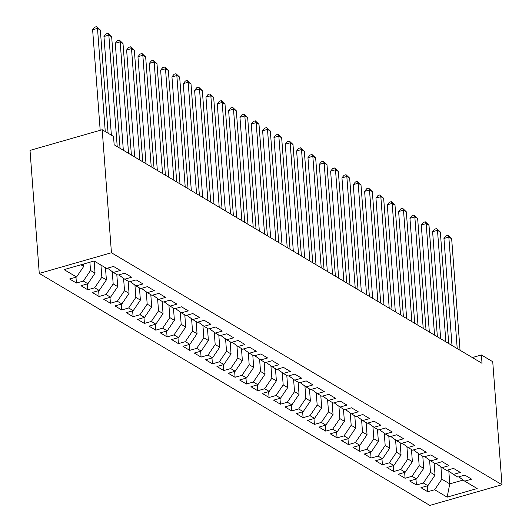<?xml version="1.0" encoding="UTF-8"?>
<svg xmlns="http://www.w3.org/2000/svg" width="532" height="532" viewBox="0 0 532 532"><rect width="100%" height="100%" fill="white"/><g stroke="black" fill="none" stroke-linecap="round" stroke-linejoin="round"><path stroke-width="0.8" d="M39.268 273.421L429.809 505.4L501.982 484.725L111.441 252.747L39.268 273.421L30.018 150.396L102.191 129.722L111.441 252.747M448.815 471.099L449.779 483.874L447.133 497.141L477.171 488.542L464.709 481.134L471.631 479.152L464.828 475.109L457.906 477.098L453.377 474.404L460.3 472.416L453.497 468.379L446.574 470.361L442.039 467.668L448.968 465.686L442.165 461.65L435.243 463.631L430.707 460.938L437.63 458.956L430.834 454.913L423.911 456.902L419.376 454.208L426.298 452.227L419.502 448.183L412.573 450.165L408.044 447.478L414.967 445.49L408.164 441.454L401.241 443.435L396.706 440.742L403.635 438.76L396.832 434.724L389.909 436.706L385.374 434.012L392.297 432.031L385.501 427.987L378.578 429.976L374.043 427.282L380.965 425.294L374.169 421.258L367.24 423.239L362.711 420.546L369.634 418.564L362.831 414.528L355.908 416.509L351.379 413.816L358.302 411.834L351.499 407.791L344.576 409.78L340.041 407.086L346.97 405.098L340.167 401.062L333.245 403.043L328.71 400.35L335.632 398.368L328.836 394.332L321.913 396.313L317.378 393.62L324.301 391.638L317.504 387.595L310.575 389.584L306.046 386.89L312.969 384.909L306.166 380.865L299.243 382.847L294.708 380.154L301.637 378.172L294.834 374.136L287.912 376.117L283.376 373.424L290.299 371.442L283.503 367.406L276.58 369.388L272.045 366.694L278.968 364.713L272.171 360.669L265.242 362.658L260.713 359.964L267.636 357.976L260.833 353.94L253.91 355.921L249.382 353.228L256.304 351.246L249.501 347.21L242.579 349.192L238.043 346.498L244.973 344.517L238.17 340.473L231.247 342.462L226.712 339.768L233.634 337.78L226.838 333.744L219.916 335.725L215.38 333.032L222.303 331.05L215.507 327.014L208.577 328.995L204.049 326.302L210.971 324.32L204.168 320.277L197.246 322.266L192.71 319.572L199.64 317.591L192.837 313.548L185.914 315.529L181.379 312.836L188.301 310.854L181.505 306.818L174.582 308.799L170.047 306.106L176.97 304.124L170.174 300.088L163.244 302.07L158.716 299.376L165.638 297.395L158.835 293.351L151.913 295.333L147.384 292.647L154.307 290.658L147.504 286.622L140.581 288.603L136.046 285.91L142.975 283.928L136.172 279.892L129.249 281.874L124.714 279.18L131.637 277.199L124.84 273.155L117.918 275.144L113.383 272.451L120.305 270.462L113.509 266.426L106.58 268.407L94.117 261.006L64.079 269.611L76.541 277.012L69.619 279.001L76.422 283.037L83.344 281.056L87.88 283.749L80.95 285.731L87.753 289.767L94.676 287.785L99.211 290.479L92.282 292.46L99.085 296.504L106.008 294.515L110.543 297.208L103.62 299.19L110.417 303.233L117.339 301.252L121.875 303.938L114.952 305.927L121.748 309.963L128.678 307.981L133.206 310.675L126.284 312.656L133.086 316.693L140.009 314.711L144.544 317.405L137.615 319.386L144.418 323.429L151.341 321.441L155.876 324.134L148.953 326.123L155.75 330.159L162.672 328.178L167.208 330.871L160.285 332.852L167.081 336.889L174.011 334.907L178.539 337.601L171.617 339.582L178.42 343.625L185.342 341.637L189.877 344.33L182.948 346.319L189.751 350.355L196.674 348.374L201.209 351.067L194.28 353.048L201.083 357.085L208.005 355.103L212.541 357.797L205.618 359.778L212.414 363.822L219.344 361.833L223.872 364.526L216.95 366.508L223.746 370.551L230.675 368.57L235.204 371.256L228.281 373.245L235.084 377.281L242.007 375.299L246.542 377.993L239.613 379.974L246.416 384.011L253.338 382.029L257.874 384.722L250.951 386.704L257.747 390.747L264.67 388.759L269.205 391.452L262.283 393.441L269.079 397.477L276.008 395.495L280.537 398.189L273.614 400.17L280.417 404.207L287.34 402.225L291.875 404.918L284.946 406.9L291.749 410.943L298.671 408.955L303.207 411.648L296.284 413.637L303.08 417.673L310.003 415.692L314.538 418.385L307.616 420.366L314.412 424.403L321.341 422.421L325.87 425.115L318.947 427.096L325.744 431.139L332.673 429.151L337.202 431.844L330.279 433.826L337.082 437.869L344.005 435.888L348.54 438.574L341.611 440.562L348.413 444.599L355.336 442.617L359.871 445.311L352.949 447.292L359.745 451.329L366.668 449.347L371.203 452.04L364.28 454.022L371.077 458.065L378.006 456.077L382.535 458.77L375.612 460.759L382.415 464.795L389.338 462.813L393.873 465.507L386.944 467.488L393.747 471.525L400.669 469.543L405.204 472.236L398.282 474.218L405.078 478.261L412.001 476.273L416.536 478.966L409.613 480.955L416.41 484.991L423.339 483.009L427.868 485.703L420.945 487.684L427.741 491.721L427.302 485.862M447.133 497.141L434.671 489.739L427.741 491.721M102.191 129.722L113.522 136.451L114.154 144.79L482.025 363.309L481.394 354.964L472.343 357.557M434.132 462.973L435.043 475.123L430.508 472.429L429.583 460.127M427.868 485.703L435.043 475.123M423.339 483.009L430.508 472.429M464.709 481.134L458.784 476.845M422.8 456.243L423.711 468.393L419.176 465.7L418.252 453.397M416.536 478.966L423.711 468.393M412.001 476.273L419.176 465.7M453.377 474.404L447.452 470.115M411.462 449.507L412.38 461.663L407.844 458.97L406.92 446.661M405.204 472.236L412.38 461.663M400.669 469.543L407.844 458.97M442.039 467.668L436.12 463.379M400.131 442.777L401.042 454.927L396.513 452.233L395.589 439.931M393.873 465.507L401.042 454.927M389.338 462.813L396.513 452.233M430.707 460.938L424.782 456.649M388.799 436.047L389.71 448.197L385.181 445.503L384.25 433.201M382.535 458.77L389.71 448.197M378.006 456.077L385.181 445.503M419.376 454.208L413.45 449.919M377.467 429.311L378.378 441.467L373.843 438.774L372.919 426.464M371.203 452.04L378.378 441.467M366.668 449.347L373.843 438.774M408.044 447.478L402.119 443.183M366.129 422.581L367.047 434.73L362.511 432.037L361.587 419.735M359.871 445.311L367.047 434.73M355.336 442.617L362.511 432.037M396.706 440.742L390.787 436.453M354.797 415.851L355.715 428.001L351.18 425.307L350.256 413.005M348.54 438.574L355.715 428.001M344.005 435.888L351.18 425.307M385.374 434.012L379.456 429.723M343.466 409.115L344.377 421.271L339.848 418.578L338.924 406.268M337.202 431.844L344.377 421.271M332.673 429.151L339.848 418.578M374.043 427.282L368.117 422.987M332.134 402.385L333.045 414.541L328.51 411.848L327.586 399.539M325.87 425.115L333.045 414.541M321.341 422.421L328.51 411.848M362.711 420.546L356.786 416.257M320.803 395.655L321.714 407.805L317.178 405.111L316.254 392.809M314.538 418.385L321.714 407.805M310.003 415.692L317.178 405.111M351.379 413.816L345.454 409.527M309.464 388.925L310.382 401.075L305.847 398.382L304.922 386.079M303.207 411.648L310.382 401.075M298.671 408.955L305.847 398.382M340.041 407.086L334.123 402.797M298.133 382.189L299.044 394.345L294.515 391.652L293.591 379.343M291.875 404.918L299.044 394.345M287.34 402.225L294.515 391.652M328.71 400.35L322.784 396.061M286.801 375.459L287.712 387.609L283.184 384.915L282.253 372.613M280.537 398.189L287.712 387.609M276.008 395.495L283.184 384.915M317.378 393.62L311.453 389.331M275.47 368.729L276.381 380.879L271.845 378.186L270.921 365.883M269.205 391.452L276.381 380.879M264.67 388.759L271.845 378.186M306.046 386.89L300.121 382.601M264.131 361.993L265.049 374.149L260.514 371.456L259.589 359.147M257.874 384.722L265.049 374.149M253.338 382.029L260.514 371.456M294.708 380.154L288.79 375.865M252.8 355.263L253.717 367.413L249.182 364.719L248.258 352.417M246.542 377.993L253.717 367.413M242.007 375.299L249.182 364.719M283.376 373.424L277.458 369.135M241.468 348.533L242.379 360.683L237.851 357.989L236.926 345.687M235.204 371.256L242.379 360.683M230.675 368.57L237.851 357.989M272.045 366.694L266.12 362.405M230.137 341.797L231.048 353.953L226.512 351.26L225.588 338.951M223.872 364.526L231.048 353.953M219.344 361.833L226.512 351.26M260.713 359.964L254.788 355.669M218.805 335.067L219.716 347.216L215.181 344.53L214.256 332.221M212.541 357.797L219.716 347.216M208.005 355.103L215.181 344.53M249.382 353.228L243.457 348.939M207.467 328.337L208.384 340.487L203.849 337.793L202.925 325.491M201.209 351.067L208.384 340.487M196.674 348.374L203.849 337.793M238.043 346.498L232.125 342.209M196.135 321.601L197.046 333.757L192.518 331.064L191.593 318.761M189.877 344.33L197.046 333.757M185.342 341.637L192.518 331.064M226.712 339.768L220.787 335.479M184.803 314.871L185.715 327.027L181.186 324.334L180.255 312.025M178.539 337.601L185.715 327.027M174.011 334.907L181.186 324.334M215.38 333.032L209.455 328.743M173.472 308.141L174.383 320.291L169.848 317.597L168.923 305.295M167.208 330.871L174.383 320.291M162.672 328.178L169.848 317.597M204.049 326.302L198.123 322.013M162.134 301.411L163.051 313.561L158.516 310.868L157.592 298.565M155.876 324.134L163.051 313.561M151.341 321.441L158.516 310.868M192.71 319.572L186.792 315.283M150.802 294.675L151.72 306.831L147.184 304.138L146.26 291.829M144.544 317.405L151.72 306.831M140.009 314.711L147.184 304.138M181.379 312.836L175.46 308.547M139.47 287.945L140.382 300.095L135.853 297.401L134.929 285.099M133.206 310.675L140.382 300.095M128.678 307.981L135.853 297.401M170.047 306.106L164.122 301.817M128.139 281.215L129.05 293.365L124.515 290.672L123.59 278.369M121.875 303.938L129.05 293.365M117.339 301.252L124.515 290.672M158.716 299.376L152.79 295.087M116.801 274.479L117.718 286.635L113.183 283.942L112.259 271.633M110.543 297.208L117.718 286.635M106.008 294.515L113.183 283.942M147.384 292.647L141.459 288.351M105.469 267.749L106.387 279.899L101.851 277.212L100.94 265.056M99.211 290.479L106.387 279.899M94.676 287.785L101.851 277.212M136.046 285.91L130.127 281.621M94.137 261.019L95.048 273.169L90.52 270.475L89.895 262.21M87.88 283.749L95.048 273.169M83.344 281.056L90.52 270.475M124.714 279.18L118.789 274.891M83.537 264.032L83.717 266.439L80.931 264.783M76.541 277.012L83.717 266.439M113.383 272.451L107.457 268.161M501.982 484.725L492.732 361.7L481.394 354.964M440.922 466.857L441.846 479.166L449.779 483.874L463.186 480.037M434.671 489.739L441.846 479.166M76.422 283.037L75.976 277.179M87.753 289.767L87.315 283.908M99.085 296.504L98.646 290.638M110.417 303.233L109.978 297.368M121.748 309.963L121.309 304.105M133.086 316.693L132.641 310.834M144.418 323.429L143.979 317.564M155.75 330.159L155.311 324.301M167.081 336.889L166.642 331.03M178.42 343.625L177.974 337.76M189.751 350.355L189.312 344.497M201.083 357.085L200.644 351.226M212.414 363.822L211.975 357.956M223.746 370.551L223.307 364.693M235.084 377.281L234.639 371.422M246.416 384.011L245.977 378.152M257.747 390.747L257.308 384.882M269.079 397.477L268.64 391.618M280.417 404.207L279.972 398.348M291.749 410.943L291.31 405.078M303.08 417.673L302.642 411.815M314.412 424.403L313.973 418.544M325.744 431.139L325.305 425.274M337.082 437.869L336.636 432.011M348.413 444.599L347.975 438.74M359.745 451.329L359.306 445.47M371.077 458.065L370.638 452.2M382.415 464.795L381.969 458.936M393.747 471.525L393.308 465.666M405.078 478.261L404.639 472.396M416.41 484.991L415.971 479.133M105.256 131.544L97.502 28.389L100.335 30.071L108.089 133.226M100.182 130.293L92.628 29.785L97.502 28.389L96.684 26.6L100.335 30.071M92.628 29.785L94.736 27.159L96.684 26.6M117.22 146.613L108.834 35.119L111.667 36.801L120.052 148.295M111.381 135.175L103.959 36.515L108.834 35.119L108.016 33.33L111.667 36.801M103.959 36.515L106.068 33.888L108.016 33.33M128.551 153.349L120.165 41.848L123.005 43.531L131.384 155.031M123.338 150.25L115.291 43.245L120.165 41.848L119.354 40.066L123.005 43.531M115.291 43.245L117.399 40.625L119.354 40.066M139.883 160.079L131.504 48.585L134.337 50.267L142.716 161.761M134.669 156.98L126.623 49.981L131.504 48.585L130.686 46.796L134.337 50.267M126.623 49.981L128.737 47.355L130.686 46.796M151.221 166.809L142.835 55.315L145.668 56.997L154.054 168.491M146.001 163.716L137.961 56.711L142.835 55.315L142.017 53.526L145.668 56.997M137.961 56.711L140.069 54.084L142.017 53.526M162.553 173.545L154.167 62.044L157 63.727L165.386 175.228M157.339 170.446L149.293 63.441L154.167 62.044L153.349 60.262L157 63.727M149.293 63.441L151.401 60.821L153.349 60.262M173.884 180.275L165.499 68.781L168.331 70.463L176.717 181.957M168.671 177.176L160.624 70.177L165.499 68.781L164.687 66.992L168.331 70.463M160.624 70.177L162.732 67.551L164.687 66.992M185.216 187.005L176.837 75.511L179.67 77.193L188.049 188.687M180.002 183.906L171.956 76.907L176.837 75.511L176.019 73.722L179.67 77.193M171.956 76.907L174.064 74.281L176.019 73.722M196.547 193.741L188.168 82.241L191.001 83.923L199.387 195.424M191.334 190.642L183.294 83.637L188.168 82.241L187.35 80.452L191.001 83.923M183.294 83.637L185.402 81.01L187.35 80.452M207.886 200.471L199.5 88.97L202.333 90.653L210.719 202.153M202.672 197.372L194.626 90.367L199.5 88.97L198.682 87.188L202.333 90.653M194.626 90.367L196.734 87.747L198.682 87.188M219.217 207.201L210.832 95.707L213.665 97.389L222.05 208.883M214.004 204.102L205.957 97.103L210.832 95.707L210.014 93.918L213.665 97.389M205.957 97.103L208.065 94.477L210.014 93.918M230.549 213.93L222.163 102.437L225.003 104.119L233.382 215.62M225.335 210.838L217.289 103.833L222.163 102.437L221.352 100.648L225.003 104.119M217.289 103.833L219.397 101.206L221.352 100.648M241.88 220.667L233.501 109.166L236.334 110.849L244.713 222.349M236.667 217.568L228.62 110.563L233.501 109.166L232.684 107.384L236.334 110.849M228.62 110.563L230.735 107.943L232.684 107.384M253.219 227.397L244.833 115.903L247.666 117.585L256.052 229.079M248.005 224.298L239.959 117.299L244.833 115.903L244.015 114.114L247.666 117.585M239.959 117.299L242.067 114.673L244.015 114.114M264.55 234.127L256.165 122.633L258.998 124.315L267.383 235.809M259.337 231.034L251.29 124.029L256.165 122.633L255.347 120.844L258.998 124.315M251.29 124.029L253.398 121.402L255.347 120.844M275.882 240.863L267.496 129.362L270.329 131.045L278.715 242.545M270.668 237.764L262.622 130.759L267.496 129.362L266.685 127.58L270.329 131.045M262.622 130.759L264.73 128.139L266.685 127.58M287.214 247.593L278.835 136.099L281.667 137.781L290.046 249.275M282 244.494L273.953 137.495L278.835 136.099L278.017 134.31L281.667 137.781M273.953 137.495L276.061 134.869L278.017 134.31M298.545 254.323L290.166 142.829L292.999 144.511L301.385 256.005M293.332 251.224L285.292 144.225L290.166 142.829L289.348 141.04L292.999 144.511M285.292 144.225L287.4 141.598L289.348 141.04M309.883 261.059L301.498 149.559L304.331 151.241L312.716 262.742M304.67 257.96L296.623 150.955L301.498 149.559L300.68 147.77L304.331 151.241M296.623 150.955L298.731 148.328L300.68 147.77M321.215 267.789L312.829 156.288L315.662 157.971L324.048 269.471M316.001 264.69L307.955 157.685L312.829 156.288L312.011 154.506L315.662 157.971M307.955 157.685L310.063 155.065L312.011 154.506M332.547 274.519L324.161 163.025L327 164.707L335.379 276.201M327.333 271.42L319.286 164.421L324.161 163.025L323.35 161.236L327 164.707M319.286 164.421L321.395 161.795L323.35 161.236M343.878 281.248L335.499 169.755L338.332 171.437L346.711 282.938M338.665 278.156L330.618 171.151L335.499 169.755L334.681 167.966L338.332 171.437M330.618 171.151L332.733 168.524L334.681 167.966M355.216 287.985L346.831 176.484L349.664 178.167L358.049 289.667M350.003 284.886L341.956 177.881L346.831 176.484L346.013 174.702L349.664 178.167M341.956 177.881L344.064 175.261L346.013 174.702M366.548 294.715L358.162 183.221L360.995 184.903L369.381 296.397M361.334 291.616L353.288 184.617L358.162 183.221L357.344 181.432L360.995 184.903M353.288 184.617L355.396 181.991L357.344 181.432M377.88 301.445L369.494 189.951L372.327 191.633L380.713 303.127M372.666 298.352L364.62 191.347L369.494 189.951L368.683 188.162L372.327 191.633M364.62 191.347L366.728 188.72L368.683 188.162M389.211 308.181L380.832 196.68L383.665 198.363L392.044 309.863M383.998 305.082L375.951 198.077L380.832 196.68L380.014 194.898L383.665 198.363M375.951 198.077L378.059 195.457L380.014 194.898M400.549 314.911L392.164 203.417L394.997 205.099L403.382 316.593M395.329 311.812L387.289 204.813L392.164 203.417L391.346 201.628L394.997 205.099M387.289 204.813L389.397 202.187L391.346 201.628M411.881 321.641L403.495 210.147L406.328 211.829L414.714 323.323M406.667 318.542L398.621 211.543L403.495 210.147L402.677 208.358L406.328 211.829M398.621 211.543L400.729 208.916L402.677 208.358M423.213 328.377L414.827 216.876L417.66 218.559L426.046 330.059M417.999 325.278L409.953 218.273L414.827 216.876L414.009 215.088L417.66 218.559M409.953 218.273L412.061 215.646L414.009 215.088M434.544 335.107L426.165 223.606L428.998 225.295L437.377 336.789M429.331 332.008L421.284 225.003L426.165 223.606L425.347 221.824L428.998 225.295M421.284 225.003L423.392 222.383L425.347 221.824M445.876 341.837L437.497 230.343L440.33 232.025L448.709 343.519M440.662 338.738L432.616 231.739L437.497 230.343L436.679 228.554L440.33 232.025M432.616 231.739L434.73 229.112L436.679 228.554M457.214 348.566L448.828 237.073L451.661 238.755L460.047 350.256M452.001 345.474L443.954 238.469L448.828 237.073L448.011 235.284L451.661 238.755M443.954 238.469L446.062 235.842L448.011 235.284"/></g></svg>
